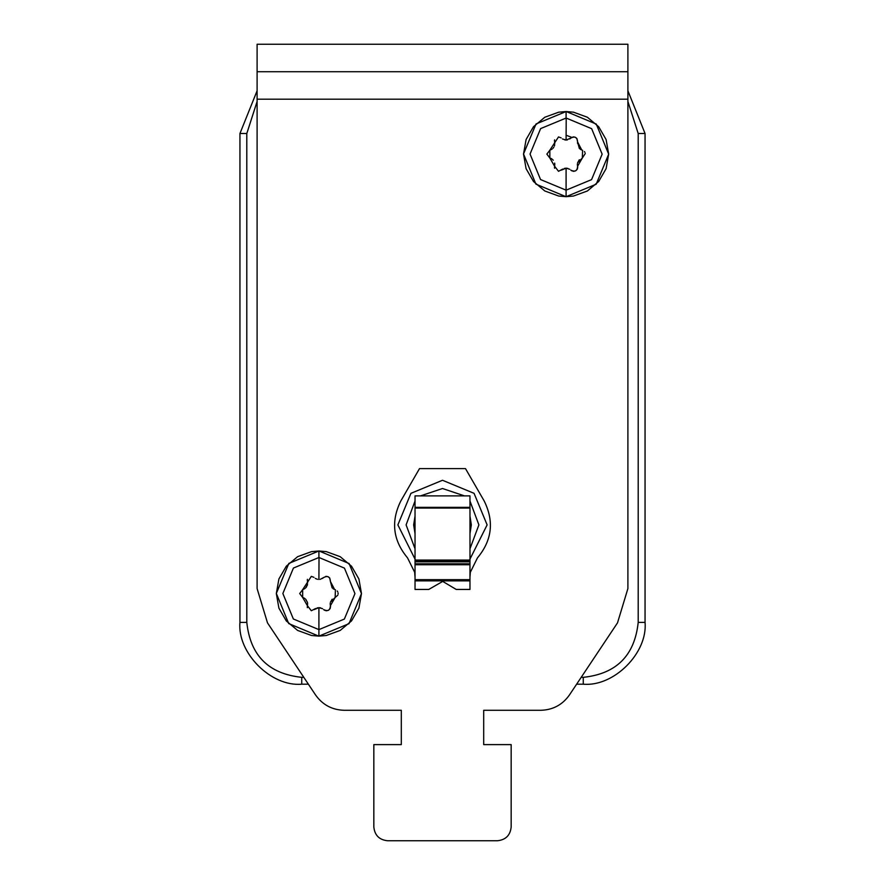 <?xml version="1.0" encoding="UTF-8"?>
<svg xmlns="http://www.w3.org/2000/svg" width="885" height="885" viewBox="0 0 885 885"><rect width="100%" height="100%" fill="white"/><g stroke="black" fill="none" stroke-linecap="round" stroke-linejoin="round"><path stroke-width="1.33" d="M578.967 160.185L578.878 160.793M306.122 600.24L306.033 599.632M627.896 71.718L627.896 44.25L257.104 44.25L257.104 71.718L627.896 71.718L627.896 99.186L257.104 99.186L257.104 588.58L267.491 622.863L315.58 695.002L308.378 684.193L301.741 684.193C271.164 686.959 237.18 652.975 239.946 622.398L239.946 133.513L257.104 90.768M627.896 90.768L645.054 133.513L645.054 622.398C647.82 652.975 613.836 686.959 583.259 684.193L576.622 684.193L569.42 695.002C562.429 704.825 552.915 709.925 540.857 710.29C552.915 709.925 562.429 704.825 569.42 695.002L617.509 622.863L627.896 588.58L627.896 99.186M583.259 677.335L581.202 677.335L583.259 677.335C616.391 673.839 634.7 655.531 638.196 622.398L638.196 133.513L638.196 622.398C634.7 655.531 616.391 673.839 583.259 677.335L583.259 684.193M246.804 133.513L246.804 622.398C250.3 655.531 268.609 673.839 301.741 677.335L303.798 677.335L301.741 677.335C268.609 673.839 250.3 655.531 246.804 622.398L246.804 133.513L257.104 101.487L246.804 133.513L239.946 133.513M577.429 142.927L581.257 149.797M571.787 137.385L566.09 135.228M638.196 133.513L627.896 101.487L638.196 133.513L645.054 133.513M257.104 99.186L257.104 71.718M401.303 744.617L401.303 710.29L344.143 710.29C332.085 709.925 322.571 704.825 315.58 695.002C322.571 704.825 332.085 709.925 344.143 710.29L401.303 710.29L401.303 744.617L373.835 744.617L373.835 827.021C374.709 835.296 379.289 839.876 387.564 840.75C379.289 839.876 374.709 835.296 373.835 827.021L373.835 744.617M387.564 840.75L497.436 840.75C505.711 839.876 510.291 835.296 511.165 827.021C510.291 835.296 505.711 839.876 497.436 840.75L387.564 840.75M511.165 827.021L511.165 744.617L483.697 744.617L483.697 710.29L540.857 710.29L483.697 710.29L483.697 744.617M318.91 607.984L320.669 607.873M330.415 602.242L332.185 599.189M307.394 584.874L305.635 587.928M305.635 599.189L307.394 602.242M319.042 550.99L349.077 563.524L361.478 593.625L348.989 623.682L318.91 636.127L311.509 635.485L297.614 630.43L286.298 620.927L278.897 608.117L276.33 593.558L278.897 579L286.298 566.201L297.614 556.687L311.509 551.632L318.91 550.99L318.91 557.517L293.433 568.048L282.857 593.503L293.355 618.991L318.91 629.611L318.91 636.127L326.299 635.485L340.194 630.43L351.522 620.927L358.912 608.117L361.478 593.558L358.912 579L351.522 566.201L340.194 556.687L326.299 551.632L318.91 550.99L288.842 563.413L276.33 593.426L288.709 623.571L318.766 636.127M330.437 602.176L335.149 597.475L330.415 605.672L330.205 604.422M330.194 603.979L330.227 603.271M335.415 589.731L335.149 597.475L337.771 595.229M338.092 594.1L338.081 592.95M337.749 591.833L337.218 590.992M332.129 587.883L330.415 581.456L334.574 589.465M333.966 589.2L332.97 588.602M320.237 579.354L323.633 577.54C327.826 575.449 330.083 576.755 330.415 581.456L329.707 577.949L327.793 576.577M326.842 576.378L325.691 576.445M323.633 577.54L322.549 578.414M315.248 578.403L317.56 579.343M304.927 588.547L302.67 589.653L311.321 576.367L313.965 577.352M307.416 579.321L307.261 580.361M307.394 581.456L307.615 582.905M307.526 584.222L307.206 585.483M306.619 586.689L305.823 587.728M302.67 589.653L299.683 593.558L302.67 597.475L302.67 589.653M303.455 597.74L304.197 598.105M304.318 598.172L304.894 598.559M305.557 599.123L306.077 599.676M307.471 602.552L307.56 603.128M307.615 603.791L307.394 605.672L302.67 597.475M307.261 606.723L307.383 607.674M307.394 605.672L311.321 610.75L315.613 608.493M317.118 607.884L320.226 607.774M322.549 608.703L318.91 607.641L318.91 629.611L344.376 619.069L354.951 593.614L344.453 568.126L319.02 557.517L318.91 579.487M326.886 610.739L325.735 610.683M324.618 610.296L323.633 609.577C327.881 611.646 330.138 610.34 330.415 605.672L330.548 606.844M330.337 607.995L329.817 609.013M329.021 609.865L328.025 610.451M314.175 609.577L318.91 607.641M566.09 168.526L567.86 168.427M577.606 162.796L579.365 159.743M566.234 111.543L596.269 124.077L608.67 154.178L596.169 184.235L566.09 196.68L558.701 196.039L544.806 190.983L533.478 181.48L526.088 168.67L523.522 154.112L526.088 139.553L533.478 126.743L544.806 117.24L558.701 112.185L566.09 111.543L566.09 118.059L540.624 128.602L530.049 154.056L540.547 179.544L566.09 190.164L566.09 196.68L573.491 196.039L587.386 190.983L598.702 181.48L606.103 168.67L608.67 154.112L606.103 139.553L598.702 126.743L587.386 117.24L573.491 112.185L566.09 111.543L536.033 123.966L523.522 153.979L535.901 184.124L565.957 196.68M577.628 162.729L582.33 158.028L577.606 166.225L577.396 164.975M577.385 164.533L577.418 163.825M582.607 150.284L582.33 158.028L585.273 153.503M584.941 152.386L584.41 151.545M579.321 148.437L577.606 141.998L581.766 150.019M581.157 149.753L580.162 149.156M562.44 138.956L566.09 140.04L570.825 138.093C575.018 136.002 577.274 137.297 577.606 141.998L576.887 138.491L574.973 137.131M574.022 136.932L572.883 136.998M570.825 138.093L569.741 138.967M567.418 139.907L566.146 140.04M564.298 168.427L566.09 168.183L566.09 190.164L591.567 179.622L602.143 154.167L591.645 128.679L566.212 118.059L566.09 140.04L564.752 139.896M552.118 149.089L549.851 150.196L558.512 136.921L561.156 137.894M554.607 139.874L554.452 140.914M554.585 141.998L554.806 143.459M554.718 144.775L554.386 146.036M553.811 147.242L553.014 148.282M549.851 150.196L546.864 154.112L549.851 158.028L549.851 150.196M550.647 158.293L551.388 158.658M551.51 158.725L552.085 159.112M552.749 159.676L553.269 160.229M554.652 163.105L554.751 163.681M554.806 164.344L554.585 166.225L549.851 158.028M554.452 167.276L554.574 168.227M554.585 166.225L558.512 171.303L562.805 169.046M566.146 168.183L567.418 168.316M569.73 169.256L566.09 168.183L561.367 170.13M574.077 171.292L572.916 171.236M571.81 170.849L570.825 170.13C575.073 172.199 577.33 170.893 577.606 166.225L577.728 167.398M577.529 168.548L577.009 169.566M576.212 170.418L575.217 171.004M415.032 560.072L469.968 560.072L469.968 589.443L456.229 589.443L442.721 581.412L428.771 589.443L415.032 589.443L415.032 495.888L469.968 495.888L469.99 561.853M469.968 577.12L470.333 572.274L477.457 557.882C492.082 540.326 494.306 521.32 484.128 500.866L465.488 468.596L419.512 468.596L400.872 500.866C390.694 521.32 392.918 540.326 407.542 557.882L414.667 572.274L415.032 577.12M415.032 572.274L415.032 576.732M477.457 557.882C492.082 540.326 494.306 521.32 484.128 500.866M400.872 500.866C390.694 521.32 392.918 540.326 407.542 557.882M469.968 576.732L469.968 572.274M469.968 533.688L471.34 524.894L469.968 516.099M469.194 560.659L487.126 524.894L474.061 493.332L442.5 480.267L410.939 493.332L397.874 524.894L415.806 560.659M415.032 516.099L413.66 524.894L415.032 533.688M645.054 622.398L638.196 622.398M301.741 677.335L301.741 684.193M246.804 622.398L239.946 622.398M415.032 580.859L469.968 580.859M415.032 579.664L469.968 579.664M415.032 564.752L469.968 564.752M415.032 563.778L469.968 563.778M415.032 561.809L469.968 561.809M469.968 560.659L415.032 560.659M469.968 507.359L415.032 507.359M415.032 508.056L469.968 508.056M469.968 533.146L471.174 524.894L469.968 516.641M420.519 495.888L442.5 488.509L464.481 495.888M469.968 501.021L478.896 524.894L469.968 548.766M415.032 548.766L406.104 524.894L415.032 501.021M415.032 516.641L413.826 524.894L415.032 533.146"/></g></svg>

